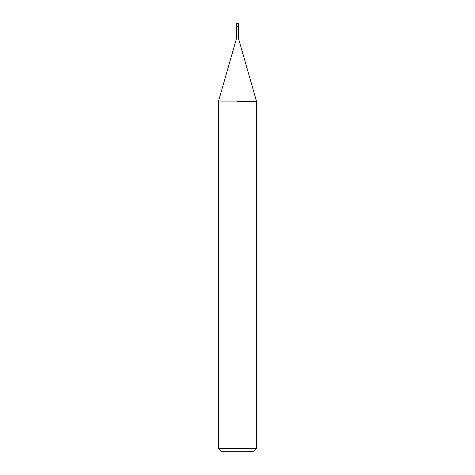 <?xml version="1.0" encoding="UTF-8"?>
<svg xmlns="http://www.w3.org/2000/svg" width="475" height="475" viewBox="0 0 475 475"><rect width="100%" height="100%" fill="white"/><g stroke="black" fill="none" stroke-linecap="round" stroke-linejoin="round"><path stroke-width="0.36" stroke-dasharray="2.38 1.78" d="M238.355 38L236.645 38M238.45 26.6L236.55 26.6M256.5 101.282L218.5 101.282L256.5 101.282M256.5 448.4L218.5 448.4M253.65 451.25L221.35 451.25M238.45 23.75L236.55 23.75"/><path stroke-width="0.71" d="M236.645 26.6L236.645 38L238.355 38L256.5 101.282L256.5 448.4L218.5 448.4L221.35 451.25L253.65 451.25L256.5 448.4M237.5 101.282L256.5 101.282L237.5 101.282M237.5 26.6L238.45 26.6L238.45 23.75L236.55 23.75L236.55 26.6L237.5 26.6M238.355 26.6L238.355 38M236.645 38L218.5 101.282L218.5 448.4"/></g></svg>
